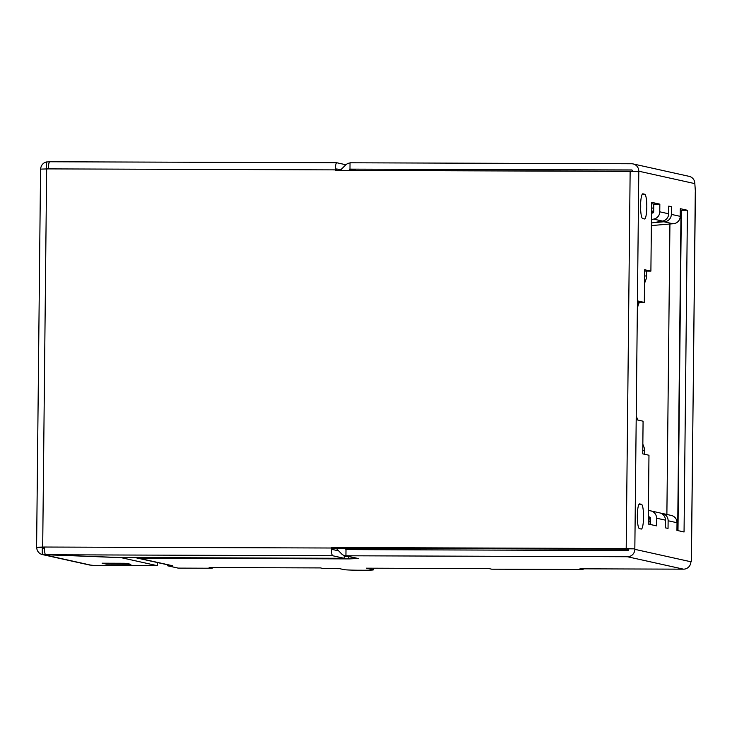 <?xml version="1.0" encoding="UTF-8"?>
<svg xmlns="http://www.w3.org/2000/svg" width="732" height="732" viewBox="0 0 732 732"><rect width="100%" height="100%" fill="white"/><g stroke="black" fill="none" stroke-linecap="round" stroke-linejoin="round"><path stroke-width="1.1" d="M643.547 517.167A12.38 2.223 90.2 0 0 641.461 504.302L639.677 503.909A12.38 2.223 90.2 0 0 639.594 503.9A12.38 2.223 90.2 0 0 637.325 516.033A12.38 2.223 90.2 0 0 639.42 528.65L641.195 529.044A12.38 2.223 90.2 0 0 641.287 529.053A12.38 2.223 90.2 0 0 643.547 517.167M637.389 519.592A12.38 2.223 90.2 0 0 637.462 517.149A12.38 2.223 90.2 0 0 637.389 513.342M646.795 207.083A12.38 2.223 90.2 0 0 644.7 194.218L642.925 193.824A12.38 2.223 90.2 0 0 642.833 193.815A12.38 2.223 90.2 0 0 640.573 205.948A12.38 2.223 90.2 0 0 642.669 218.566L644.444 218.969A12.38 2.223 90.2 0 0 644.535 218.978A12.38 2.223 90.2 0 0 646.795 207.083M640.637 209.508A12.38 2.223 90.2 0 0 640.71 207.065A12.38 2.223 90.2 0 0 640.637 203.258M212.262 567.556L212.253 568.233L178.15 568.114L167.472 565.754L172.706 565.772L170.931 565.379A7.43 7.302 102.5 0 1 169.403 565.205L136.93 558.004A7.43 7.302 -77.5 0 0 138.458 558.177A7.43 1.336 -89.8 0 1 137.991 557.592M93.934 565.452L90.658 565.104A7.43 7.302 102.5 0 1 89.121 564.93L42.227 554.536L121.21 557.674L157.279 565.671L93.934 565.452M157.316 562.524L157.279 565.671M106.561 564.18L130.918 564.262L124.431 563.274L102.114 563.201L106.561 564.18L106.57 563.21M477.218 568.462A6.936 1.244 -89.8 0 1 476.989 568.581A6.936 1.244 -89.8 0 1 476.935 568.572L366.238 568.178L373.265 569.734A13.899 0.54 -179.4 0 1 373.494 569.835A13.899 0.54 -179.4 0 1 364.756 570.237L357.445 570.219A13.899 0.54 -179.4 0 1 344.031 569.633L339.675 568.673L323.599 568.618L320.479 567.922L209.142 567.547L212.253 568.233M40.681 169.055A7.43 7.302 102.5 0 1 46.345 161.964L49.502 161.873M46.866 169.202L48.321 168.012M44.332 548.634L42.31 547.316L42.227 554.536A7.43 7.302 102.5 0 1 36.719 547.298L42.31 547.316M44.414 547.673L42.904 547.335M338.669 550.867L332.721 549.549L332.511 547.765L331.404 547.518L331.395 548.012A7.43 1.336 90.2 0 0 332.657 555.734L45.677 554.755L120.579 557.537L344.214 558.296L344.25 555.524M129.024 563.841L124.431 563.274M583.065 568.819L583.056 569.496L491.703 569.185L488.583 568.499L476.935 568.572M690.88 561.371L690.88 561.764A7.43 7.302 -77.5 0 1 683.487 569.167L579.945 568.81L583.056 569.496M167.472 565.754L167.482 564.775M345.879 164.764L336.766 162.742A7.43 1.336 90.2 0 0 336.72 162.742A7.43 1.336 90.2 0 0 335.357 169.879L335.348 170.373L630.142 171.38L626.199 548.524L634.836 548.844L636.19 419.665L643.08 421.193L642.742 453.858L648.973 455.24L648.25 524.039L656.476 525.86L656.558 518.192A7.43 7.302 -77.5 0 0 650.592 510.854L648.387 510.451M45.677 554.755A7.43 1.336 -89.8 0 1 44.414 547.033L36.6 547.243L40.562 169.11L48.376 168.891A7.43 1.336 -89.8 0 1 49.739 161.763A7.43 1.336 -89.8 0 1 49.794 161.763L336.665 162.742M336.464 170.373L336.693 168.936L340.792 169.842M46.272 168.891L46.345 161.964M332.657 555.734L344.214 558.296M628.742 549.32L627.855 548.625L359.86 547.71L359.86 548.204L628.742 549.32A1.235 1.217 102.5 0 1 627.507 550.556L345.998 549.595L345.934 555.78L346.602 555.927A7.43 7.302 102.5 0 1 341.451 553.731L336.693 548.826A1.235 1.217 -77.5 0 0 335.832 548.469L336.336 548.579M628.742 548.826L634.836 548.844L634.836 549.339A7.43 7.302 102.5 0 1 627.443 556.741L345.934 555.78M691.328 561.371L695.4 191.711L694.833 183.622A7.43 7.302 -77.5 0 0 689.132 176.348L633.088 163.922A7.43 7.302 102.5 0 1 638.789 171.206L638.789 171.7L630.142 171.38M348.853 170.419L349.786 169.485A1.235 1.217 -77.5 0 1 350.646 169.129L631.496 169.943A1.235 1.217 102.5 0 1 632.704 171.178L363.813 170.465M349.978 168.982L350.042 162.788L631.56 163.758A7.43 7.302 102.5 0 1 633.088 163.922M644.654 271.069L650.894 271.124L644.672 269.742L644.325 302.408L637.435 300.879L636.19 419.665M650.894 271.124L651.617 202.325L659.843 204.146L659.77 211.823A7.43 7.302 102.5 0 1 653.649 219.106L651.434 219.499M677.978 530.627L681.336 210.24L687.421 210.258L680.312 208.684L680.229 216.352A7.43 7.302 102.5 0 1 672.836 223.754L663.942 221.778L653.438 222.674M656.558 518.192L665.452 520.159L665.37 527.836L668.042 528.422L668.124 520.754A7.43 7.302 -77.5 0 0 662.423 513.471L671.317 515.447A7.43 7.302 -77.5 0 1 677.018 522.73L676.935 530.398L684.054 531.972L687.421 210.258M637.682 419.994L636.227 415.84M644.325 302.408L637.416 302.206M638.862 302.389L637.352 308.456M331.404 547.518L626.199 548.524M44.414 547.326L42.795 547.307L44.414 547.271M627.855 549.119L627.855 548.625M648.918 516.847L649.476 516.948A1.235 1.217 102.5 0 1 650.464 518.174L650.4 524.515M665.452 520.159A7.43 7.302 -77.5 0 0 659.752 512.885L650.858 510.909M652.011 213.122L652.66 213.012A1.235 1.217 -77.5 0 0 653.676 211.795L653.758 204.127L659.843 204.146M653.758 204.127L651.608 203.652M668.737 206.699L671.409 206.708L668.746 206.122L668.664 213.79A7.43 7.302 102.5 0 1 662.542 221.082L651.398 223.04M662.423 513.471A7.43 7.302 -77.5 0 0 661.06 513.306M681.336 210.24L680.293 210.011M359.86 547.856L332.511 547.765M349.951 549.604L344.955 548.497L335.832 548.469M332.511 548.305L359.86 548.204M671.409 206.708L671.336 214.385A7.43 7.302 102.5 0 1 663.942 221.778M644.608 275.772L646.402 276.165L646.539 277.922L644.526 283.421M644.535 454.261L644.746 449.256L642.842 444.168M680.248 214.22L680.98 214.375L680.22 216.681M680.98 214.375L677.695 527.681L676.99 525.201M653.447 204.054L653.402 208.263A9.415 9.251 102.5 0 1 651.498 213.89M648.332 515.923A9.415 9.251 102.5 0 1 650.117 521.568L650.089 524.441M672.836 223.754L651.37 225.584M649.943 519.638L650.455 519.683M649.632 518.457L650.464 518.531M649.128 517.231L650.236 517.433M336.464 170.318L339.794 170.327A1.235 1.217 -77.5 0 0 340.664 169.97L345.522 165.093A7.43 7.302 102.5 0 1 350.042 162.971M344.955 548.497L345.806 549.375A1.235 1.217 -77.5 0 0 346.09 549.595M639.027 504.293L641.461 504.302M642.275 194.209L644.7 194.218M44.268 554.819L90.658 565.104M135.63 557.583A7.43 7.302 -77.5 0 0 136.93 558.004A7.43 7.43 0 0 1 135.621 557.583M170.931 565.379L138.458 558.177L349.32 558.9A7.43 1.336 90.2 0 1 348.405 556.512L344.241 556.503M373.283 568.206L373.265 569.734M335.357 169.879L48.376 168.891M46.656 168.891L42.694 547.024M44.414 547.033L331.395 548.012M345.065 555.753L356.658 558.324A7.43 7.302 -77.5 0 0 358.186 558.498L349.32 558.9M683.487 569.167L627.443 556.741M346.602 555.927L358.186 558.498M694.833 183.622L638.789 171.206M691.493 553.968L695.29 191.665M634.836 549.339L690.88 561.764M637.435 300.879L638.789 171.7M631.496 169.943L631.991 170.053M659.77 211.823L668.664 213.79M653.649 219.106L662.542 221.082M677.018 522.73L668.124 520.754M680.229 216.352L671.336 214.385M646.402 276.165L646.457 271.105M644.572 450.885L642.778 450.482M666.879 514.468L669.926 224.001M651.562 207.861L653.402 208.263M677.695 527.681L676.972 527.516M650.117 521.568L648.278 521.157M350.646 169.129L356.585 170.446M349.786 169.485L354.059 170.437M345.806 549.375L346.794 549.595M476.989 568.581L398.537 568.316M373.512 568.206L373.494 569.835M49.739 161.763L336.72 162.742M638.926 302.389L638.917 303.524M646.612 271.105L646.539 277.922M644.746 449.256L644.691 454.288"/></g></svg>
